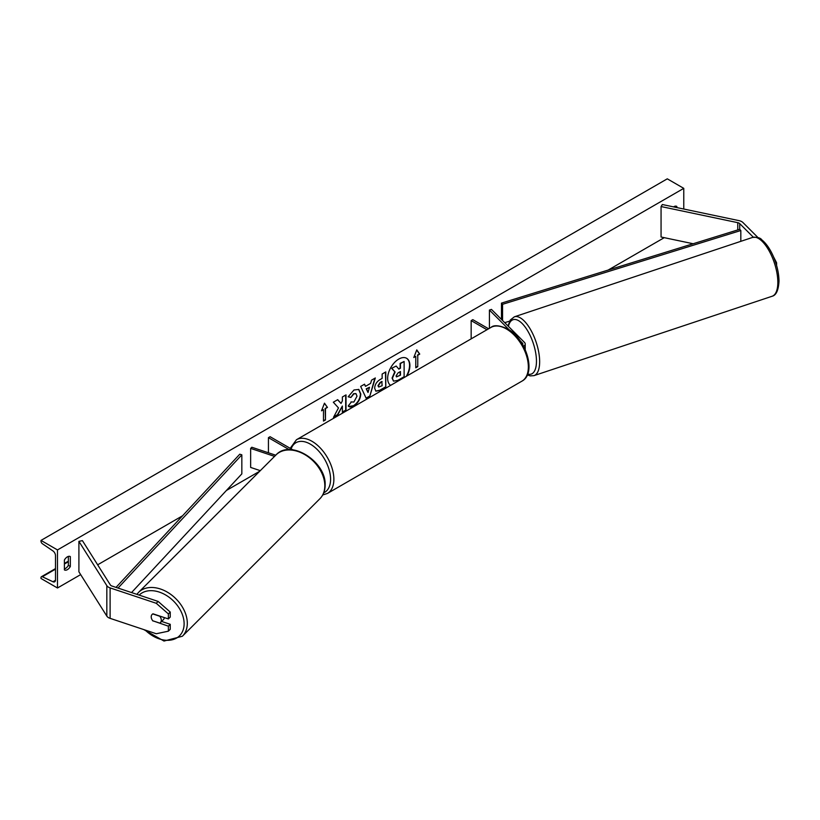 <?xml version="1.0" encoding="UTF-8"?>
<svg xmlns="http://www.w3.org/2000/svg" width="820" height="820" viewBox="0 0 820 820"><rect width="100%" height="100%" fill="white"/><g stroke="black" fill="none" stroke-linecap="round" stroke-linejoin="round"><path stroke-width="1.23" d="M523.58 346.296A5.596 3.229 0 0 0 525.21 344.021A5.596 3.229 0 0 0 524.462 342.401L491.446 309.396L489.427 310.062L489.427 328.318M522.678 344.666A3.26 1.886 0 0 0 522.873 344.021A3.26 1.886 0 0 0 522.442 343.078L520.228 340.864M509.281 329.917L489.427 310.062M471.162 338.865L471.162 320.61L472.802 319.656L488.617 328.789M471.162 320.61L486.967 329.742M753.324 237.216L739.722 223.614A3.731 2.152 0 0 0 739.127 223.163A3.731 2.152 0 0 0 737.764 222.671L661.063 206.548L661.063 237L693.156 243.745M773.526 256.824L776.591 262.769L776.591 265.454M776.591 262.769L775.853 263.015M758.11 237.697L742.951 222.538A7.462 4.305 0 0 0 741.762 221.646A7.462 4.305 0 0 0 739.045 220.641L662.345 204.528L661.063 206.548M152.991 621.037A5.822 4.12 45 0 1 151.218 616.835A5.822 4.12 45 0 1 152.151 614.395A5.822 4.12 45 0 1 152.991 613.811L168.377 618.936L168.377 613.924L170.242 612.058L158.127 601.429L111.971 586.044A3.731 2.152 180 0 1 111.192 585.695A3.731 2.152 180 0 1 110.331 584.916L82.41 540.626L78.904 541.364L78.904 571.817L106.825 616.097A7.462 4.305 180 0 0 108.558 617.675A7.462 4.305 180 0 0 110.105 618.352L156.261 633.747L168.377 631.185L168.377 626.172L153.125 620.894M170.242 612.058L170.242 617.07L168.377 618.936M168.377 631.185L170.242 629.319L170.242 624.307L161.601 621.427M158.127 601.429L156.261 603.294L110.105 587.909A7.462 4.305 180 0 1 108.558 587.222A7.462 4.305 180 0 1 106.825 585.654L78.904 541.364M170.242 624.307L168.377 626.172M156.261 603.294L168.377 613.924M260.288 470.649L250.653 467.441L250.653 448.407L274.567 456.381M275.735 455.213L251.822 447.248L250.653 448.407M292.863 449.852L270.087 436.701L268.437 437.654L289.234 449.657M268.437 437.654L268.437 452.783M406.269 376.329A15.723 9.081 120 0 0 406.474 358.207M406.925 375.949A15.723 9.081 120 0 0 406.638 358.299A15.723 9.081 120 0 0 398.776 359.078A15.723 9.081 120 0 0 388.588 372.669A15.723 9.081 120 0 0 390.627 385.359M57.482 549.933L57.482 587.991L41 578.479L41 577.68A2.101 1.209 60 0 1 41.43 576.716A2.101 1.209 60 0 1 42.343 576.747L52.962 581.749A3.967 2.286 -120 0 0 54.684 581.81A3.967 2.286 -120 0 0 55.504 579.996L55.504 555.642A3.967 2.286 -120 0 0 52.962 550.948L42.343 543.701A2.101 1.209 60 0 1 41 541.21L41 540.411L57.482 549.933L683.767 188.354L683.767 209.028M57.482 587.991L80.667 574.605M97.652 564.806L182.563 515.78M226.412 490.462L259.704 471.233M608.132 270.077L664.261 237.667M350.981 401.913L353.871 402.036L357.007 396.193L355.993 393.682L353.871 393.897L350.888 397.464L348.141 396.798L353.984 389.982L358.822 389.459L360.779 393.979C360.462 399.022 358.145 402.999 353.83 405.91C351.206 407.304 349.34 407.314 348.233 405.961L351.257 402.128M348.992 406.556L348.233 405.961M374.658 388.229L374.658 388.178C374.914 384.416 376.8 381.495 380.326 379.424L382.14 378.389L382.14 374.033L385.789 371.921L385.789 387.153L380.142 390.412L375.867 391.171L374.658 388.229M338.486 407.919L333.494 417.339L337.819 414.838L342.36 406.043L342.36 412.224L346.019 410.113L346.019 394.891L342.36 396.993L342.36 400.929L341.028 403.419L337.707 399.678L333.32 402.22L338.486 407.919M676.838 207.573L676.838 206.425A5.822 3.362 120 0 0 676.787 206.394A5.822 3.362 120 0 0 673.876 206.681A5.822 3.362 120 0 0 673.558 206.886M70.335 556.595L70.335 566.487A5.822 3.362 -60 0 1 64.452 569.941A5.822 3.362 -60 0 1 64.401 569.91L64.401 560.019A5.822 3.362 -60 0 1 67.373 556.852A5.822 3.362 -60 0 1 70.284 556.565A5.822 3.362 -60 0 1 70.335 556.595L70.233 556.534M417.759 355.244L419.737 354.107L416.775 349.884L413.803 357.53L415.781 356.392L415.781 367.811L417.759 366.663L417.759 355.244L417.759 366.663M321.512 410.82L324.474 403.173L327.446 407.396L325.468 408.534L325.468 419.953L323.49 421.09L323.49 409.672L321.512 410.82M365.515 386.333L370.619 383.381L371.552 380.142L375.324 377.969L369.748 396.429L366.243 398.448L360.667 386.425L364.562 384.18L365.515 386.333L364.367 384.293M674.87 207.152L674.87 206.25M68.357 556.421L68.357 565.349A5.822 3.362 -60 0 1 64.401 568.947M41 540.411L667.285 178.832L683.767 188.354M68.357 565.349L70.335 566.487M393.497 381.126L392.062 378.051L394.789 371.798L391.632 368.303L396.193 366.048L398.848 369.133L400.457 368.211L400.457 363.588L404.116 361.466L404.116 376.728L397.874 380.336L393.528 381.146L392.401 378.245L395.117 371.993L391.96 368.487M396.193 366.048L391.632 368.303M398.633 368.877L400.129 368.016L400.129 363.393L404.116 361.466M417.431 366.478L415.781 367.432M413.997 357.038L415.781 356.392M417.431 355.06L419.737 354.107M419.409 353.912L416.703 350.068M324.402 403.348L327.446 407.396M327.108 407.202L325.468 408.534M325.14 408.339L325.468 419.953M323.49 420.711L325.14 419.758M321.696 410.328L323.49 409.672M337.604 399.74L341.028 403.419M342.36 411.845L346.019 410.113M345.691 409.918L345.691 395.076M333.781 416.796L337.491 414.654L342.36 406.043M385.461 372.116L385.789 387.153M385.461 386.958L379.814 390.217L375.714 391.068M382.14 381.689L380.408 382.694L378.317 385.871L378.758 387.03L382.14 385.718L381.802 381.495L380.07 382.499L377.979 385.687L378.604 386.917M358.658 389.367L360.452 393.784C360.134 398.827 357.817 402.804 353.502 405.715L348.828 406.453M355.818 393.59L353.533 393.713L350.888 397.464M350.56 397.28L348.182 396.695M374.853 378.235L369.748 396.429M369.41 396.234L366.109 398.151M369.502 387.296L366.232 388.803L368.026 392.452L369.502 387.296L366.56 388.987L368.026 392.452M396.08 375.857L396.47 376.892L400.457 375.181L400.457 371.521L398.038 372.915L396.08 375.857M396.327 376.769L400.457 375.181M400.129 374.986L400.129 371.706M160.382 622.636A5.822 4.12 -135 0 0 161.314 620.197A5.822 4.12 -135 0 0 159.767 616.261L152.766 613.924A5.822 4.12 -135 0 0 152.151 614.395A5.822 4.12 -135 0 0 151.218 616.835A5.822 4.12 -135 0 0 152.766 620.781L159.767 623.108A5.822 4.12 -135 0 0 160.382 622.636L163.416 619.612A5.822 4.12 -135 0 0 164.318 617.593M739.722 223.614L739.722 229.323L501.471 303.113L501.471 319.41M739.722 229.323L740.819 230.512L502.568 304.302L502.568 320.517M502.568 304.302L501.471 303.113M509.609 321.153L504.72 322.66M740.819 230.512L740.819 241.326M116.02 587.397L239.778 454.198L241.838 454.833L241.838 473.868L131.538 592.563M118.039 588.063L241.838 454.833M522.442 343.078L522.442 344.267M737.764 222.671L737.764 229.928M110.105 587.909L110.105 618.352M106.825 585.654L106.825 616.097M521.93 381.146A30.996 17.896 -120 0 0 526.676 356.3A30.996 17.896 -120 0 0 506.432 328.984A30.996 17.896 -120 0 0 490.924 327.446L296.45 439.735A30.996 17.896 60 0 1 311.948 441.262A30.996 17.896 60 0 1 332.202 468.579A30.996 17.896 60 0 1 327.446 493.425L521.93 381.146C536.997 373.325 526.009 338.65 507.59 328.871C499.359 325.253 493.804 324.771 490.924 327.446M323.746 492.81A28.669 16.554 -120 0 0 329.261 470.178A28.669 16.554 -120 0 0 310.298 444.122A28.669 16.554 -120 0 0 291.131 448.847M777.831 282.336A30.996 12.659 -108.4 0 0 768.976 250.612A30.996 12.659 -108.4 0 0 752.534 237.431C757.403 237.031 760.509 237.851 761.831 239.87C765.962 243.191 769.631 248.327 772.84 255.266C776.817 264.153 778.877 272.793 779 281.168C778.487 290.229 776.202 295.251 772.143 296.245A30.996 12.659 -108.4 0 0 777.831 282.336M752.534 237.431L514.345 316.817A30.996 12.659 71.6 0 1 530.796 330.009A30.996 12.659 71.6 0 1 539.652 361.733A30.996 12.659 71.6 0 1 533.953 375.642L772.143 296.245M527.691 374.033A28.669 11.705 -108.4 0 0 536.464 361.241A28.669 11.705 -108.4 0 0 524.246 325.858A28.669 11.705 -108.4 0 0 508.42 326.37M52.962 581.749L55.493 580.293M42.343 576.747L55.504 569.152M64.401 564.016L68.357 561.731M139.144 595.105A28.669 20.274 45 0 1 166.911 595.75A28.669 20.274 45 0 1 184.121 623.764A28.669 20.274 45 0 1 170.837 640.061A28.669 20.274 45 0 1 145.191 630.057M182.378 636.248A30.996 21.925 -135 0 0 187.308 623.272A30.996 21.925 -135 0 0 168.592 592.911A30.996 21.925 -135 0 0 138.539 592.399L276.063 454.885A30.996 21.925 45 0 1 306.106 455.397A30.996 21.925 45 0 1 324.822 485.758A30.996 21.925 45 0 1 319.902 498.724L182.378 636.248L163.99 641.045L143.766 629.575M525.21 349.914L525.21 344.021M322.721 494.972L327.446 493.425M290.198 448.314L296.45 439.735M514.345 316.817L510.255 320.066L508 325.95M527.332 374.904L530.212 375.878L533.953 375.642M68.357 561.177L64.401 563.453M55.504 568.598L41.43 576.716M276.063 454.885C290.485 438.751 326.401 461.762 325.14 485.081C325.109 490.606 323.367 495.157 319.902 498.724M136.878 594.346L138.539 592.399"/></g></svg>
